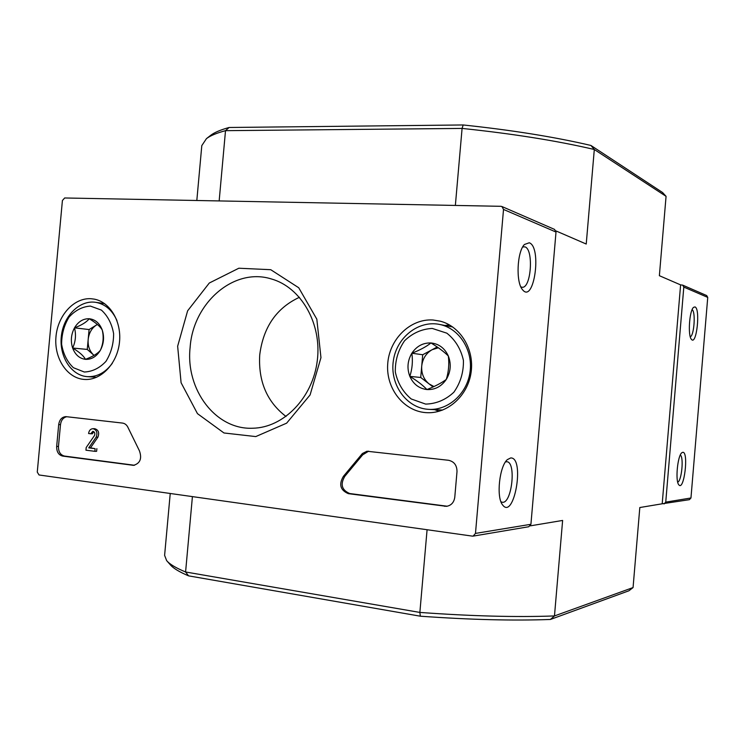 <?xml version="1.0" encoding="UTF-8"?>
<svg xmlns="http://www.w3.org/2000/svg" width="745" height="745" viewBox="0 0 745 745"><rect width="100%" height="100%" fill="white"/><g stroke="black" fill="none" stroke-linecap="round" stroke-linejoin="round"><path stroke-width="1.12" d="M167.141 561.171L170.233 564.682C173.138 568.193 179.256 571.918 188.578 575.857L420.338 616.199L419.863 612.427L427.081 529.732M555.872 230.885L586.231 244.034L594.305 149.494L666.067 196.335L662.566 192.517L590.915 145.452L594.305 149.494C557.036 140.786 512.96 133.755 462.086 128.419L455.363 205.434M590.915 145.452C554.764 136.987 512.188 130.161 463.185 124.964L462.086 128.419L225.512 130.664L219.16 200.927M420.338 616.199C469.816 619.738 513.175 620.827 550.406 619.458L628.948 590.766L633.064 587.563L554.476 615.938C516.099 617.326 471.231 616.152 419.863 612.427L185.589 571.983L192.415 496.608M530.31 525.849L562.624 520.438L554.476 615.938L550.406 619.458M170.233 493.479L164.608 555.36L166.647 560.613C169.59 564.17 175.904 567.96 185.589 571.983L188.578 575.857M463.185 124.964L229.115 127.488C220.604 129.835 214.458 132.442 210.686 135.329L210.202 135.702M229.115 127.488L225.512 130.664C216.655 133.038 210.295 135.692 206.449 138.635L201.802 145.61L196.82 200.498M633.064 587.563L639.815 507.531L662.203 503.788L680.604 284.888L659.372 275.697L666.067 196.335M503.518 209.438L475.478 533.411L473.103 536.121L472.358 536.121L39.029 474.965L37.269 472.079L62.412 200.517L64.675 197.974L500.919 206.309L501.953 206.542L503.518 209.438L556.012 232.049L530.924 524.294L528.754 526.743L473.103 536.121M177.645 346.229L181.091 382.734L197.462 413.643L223.975 432.975L255.777 436.579L286.639 423.16L310.088 394.943L320.955 357.647L316.83 319.186L298.726 287.747L270.742 269.699L238.819 268.228L209.289 283.026L187.619 310.823L177.645 346.229M432.994 319.996C410.113 318.45 388.965 339.552 387.679 364.454C386.031 389.337 404.628 412.274 427.63 412.711C448.276 413.391 468.028 395.288 471.119 372.249C474.425 349.247 460.354 326.31 440.314 321.188L432.994 319.996M91.048 298.726C73.829 297.544 57.486 315.731 55.931 337.262C54.115 358.764 67.497 378.702 84.781 379.466C101.041 380.462 117.077 363.756 119.414 342.877C121.957 322.017 110.213 301.995 94.177 299.118L91.048 298.726M122.525 423.076C125.085 423.467 126.976 425.078 128.196 427.9L139.436 450.837C142.118 458.557 140.162 463.39 133.551 465.346L62.664 456.089C58.585 455.018 56.583 451.805 56.667 446.46L58.687 424.622C59.507 419.612 61.91 416.949 65.895 416.632L122.525 423.076M448.574 460.289C454.161 461.555 456.974 465.327 457.002 471.613L454.776 497.26C453.975 502.503 451.2 505.529 446.441 506.339L348.306 493.646C340.269 490.163 338.64 484.39 343.417 476.334L362.387 453.528L366.968 451.237L448.574 460.289M510.725 457.933C525.244 457.328 514.003 521.425 502.391 504.644C496.123 496.673 499.522 466.137 507.364 459.618L510.725 457.933M529.267 242.777C542.164 247.126 533.932 304.565 522.468 289.628C515.717 282.308 517.039 251.624 524.452 244.481L529.267 242.777M501.953 206.542L554.569 229.413L556.012 232.049M299.462 297.274C276.497 307.946 263.255 327.157 259.726 354.927C258.217 381.393 266.989 401.918 286.043 416.492M190.124 347.375C185.403 389.523 215.622 430.023 252.779 428.226C283.612 427.714 312.816 397.821 317.286 360.654C322.036 323.516 301.045 287.197 271.301 278.937C233.902 267.166 193.104 302.88 190.124 347.375M522.711 246.949L524.946 246.865C533.848 249.268 531.176 288.427 522.189 287.263L520.848 286.881M505.482 461.919L506.777 461.742C516.509 461.742 511.862 504.086 502.307 502.26L500.957 501.767M449.514 324.941L444.877 325.472M434.642 409.648L439.019 411.277M90.676 433.767L88.581 433.515C89.074 430.498 90.527 428.887 92.957 428.673C96.682 429.818 97.753 432.631 96.17 437.119L88.739 447.866L95.109 448.667L94.857 451.33L85.945 450.194L86.187 447.54L94.513 435.49C95.239 433.264 94.69 431.886 92.855 431.346L90.676 433.767L92.445 433.776L93.712 431.597M92.957 428.673L94.717 428.701C98.442 429.837 99.513 432.64 97.93 437.129L96.17 437.119M97.93 437.129L90.508 447.847L88.739 447.866M90.508 447.847L95.109 448.667M96.869 448.648L96.627 451.312L94.857 451.33M134.482 465.262L64.461 456.061C60.392 454.99 58.389 451.787 58.473 446.451L60.485 424.65C61.155 420.152 63.26 417.507 66.789 416.716M447.242 506.228L349.731 493.535C341.713 490.061 340.083 484.297 344.861 476.26L343.417 476.334M368.654 451.172L362.629 454.878L344.861 476.26M411.855 353.232C419.901 350.113 426.27 346.686 430.983 342.961C438.395 347.496 444.169 351.845 448.322 355.98C449.328 363.988 448.648 371.802 446.274 379.438C441.543 382.967 435.08 386.338 426.913 389.551C422.974 385.314 417.284 380.928 409.834 376.374C412.274 368.887 412.954 361.176 411.855 353.232C416.651 346.136 423.03 342.709 430.983 342.961C438.917 343.817 444.69 348.157 448.322 355.98C451.423 364.1 450.744 371.913 446.274 379.438C441.347 386.581 434.884 389.952 426.913 389.551C419.016 388.527 413.326 384.141 409.834 376.374C406.835 368.365 407.506 360.654 411.855 353.232L422.713 354.741L420.729 377.482L433.059 386.962M425.637 404.088L411.231 398.975C402.98 392.084 397.681 383.07 395.316 371.941C395.101 360.459 398.184 350.076 404.544 340.791C412.507 333.117 421.735 328.992 432.249 328.433L446.842 333.173C455.363 339.953 460.885 349.023 463.427 360.412C463.669 372.202 460.485 382.809 453.863 392.224C445.622 399.888 436.207 403.846 425.637 404.088M427.369 409.256C405.755 407.319 389.71 383.964 393.36 360.664C396.638 337.299 418.755 319.819 439.978 324.522C459.246 328.489 473.177 350.169 470.021 372.053C467.096 393.965 447.81 410.895 428.226 409.322L427.369 409.256M433.972 386.543L429.129 383.936C423.765 379.494 421.298 373.552 421.717 366.112C422.601 358.708 426.065 353.242 432.119 349.712L422.713 354.741M437.213 346.984L432.119 349.712L438.349 347.775M420.729 377.482L409.834 376.374M74.5 327.847C81.708 325.137 86.606 322.101 89.204 318.739C95.826 322.706 100.165 326.44 102.214 329.933C103.918 336.973 103.294 343.78 100.333 350.355C97.735 353.558 92.78 356.557 85.47 359.341C83.561 355.784 79.287 352.012 72.638 348.027C75.627 341.564 76.251 334.84 74.5 327.847C78.253 321.617 83.151 318.581 89.204 318.739C95.23 319.428 99.56 323.153 102.214 329.933C104.458 336.964 103.834 343.771 100.333 350.355C96.487 356.622 91.533 359.612 85.47 359.341C79.473 358.531 75.198 354.76 72.638 348.027C70.458 341.07 71.082 334.347 74.5 327.847L89.093 329.551L87.258 349.424L94.066 355.393M84.297 372.016L73.392 367.704C67.199 361.781 63.278 353.977 61.621 344.292C61.621 334.281 64.107 325.202 69.089 317.063C75.264 310.302 82.36 306.642 90.369 306.083L101.404 310.097C107.783 315.927 111.852 323.777 113.612 333.658C113.64 343.901 111.07 353.149 105.92 361.409C99.551 368.151 92.343 371.68 84.297 372.016M112.365 363.234C105.408 372.658 97.018 377.119 87.202 376.644L86.839 376.607C70.719 375.182 58.827 355.71 61.407 335.66C63.716 315.563 79.92 299.686 95.891 302.358C105.315 304.146 112.346 310.246 116.984 320.657M94.084 355.384L93.6 354.983C89.558 351.156 87.752 345.987 88.171 339.487C88.944 333.015 91.672 328.21 96.356 325.081L89.093 329.551M97.39 324.447L96.356 325.081L97.427 324.485M87.258 349.424L72.638 348.027M680.604 284.888L682.69 285.13L706.688 295.56L707.741 297.395L690.96 497.986L689.395 499.681L662.203 503.788M682.793 452.29C688.939 451.656 684.059 491.784 678.807 484.79C675.138 481.14 677.54 455.67 681.833 452.737L682.793 452.29M694.973 306.921C700.607 308.505 696.584 345.904 691.462 339.385C687.691 335.967 689.358 310.497 693.567 307.35L694.973 306.921M682.69 285.13L683.808 287.086L665.741 502.13L664.074 503.946M692.096 309.724C695.821 311.382 694.191 335.613 690.289 336.815M680.297 455.046C683.975 456.862 681.656 481.13 677.708 482.145M530.924 524.294L475.478 533.411M60.485 424.65L58.687 424.622M58.473 446.451L56.667 446.46M64.461 456.061L62.664 456.089M134.426 465.253L132.703 465.299M445.855 506.162L444.569 506.302M349.731 493.535L348.306 493.646M362.629 454.878L361.223 454.906M690.96 497.986L665.741 502.13M707.741 297.395L683.808 287.086M210.686 135.329L206.449 138.635M254.427 428.161L252.779 428.226M429.148 412.721L427.63 412.711M85.424 379.484L84.781 379.466M429.632 409.396L442.66 410.057M439.978 324.522L452.755 326.999M87.798 376.681L96.608 377.268M95.891 302.358L104.607 303.634"/></g></svg>
